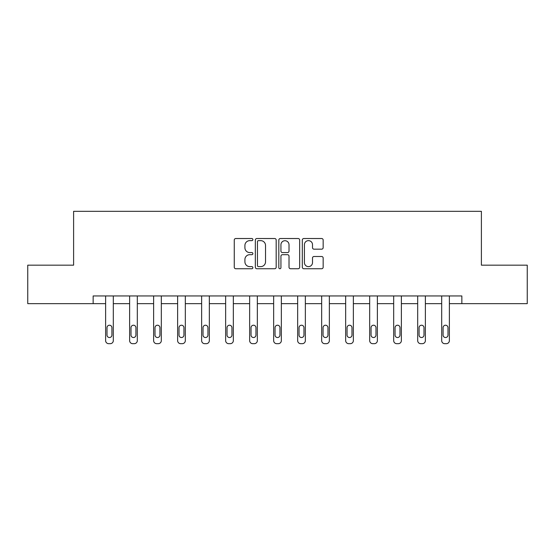 <?xml version="1.0" encoding="UTF-8"?>
<svg xmlns="http://www.w3.org/2000/svg" width="555" height="555" viewBox="0 0 555 555"><rect width="100%" height="100%" fill="white"/><g stroke="black" fill="none" stroke-linecap="round" stroke-linejoin="round"><path stroke-width="0.83" d="M252.879 239.587A1.054 1.054 0 0 0 251.824 238.525L235.771 238.525A1.512 1.512 0 0 0 234.266 240.037L234.266 267.226A1.512 1.512 0 0 0 235.771 268.738L251.824 268.738A1.054 1.054 0 0 0 252.879 267.683A1.054 1.054 0 0 0 251.824 266.622L249.743 266.622A4.835 4.835 0 0 1 244.915 261.787L244.915 259.525A4.835 4.835 0 0 1 249.743 254.689L251.824 254.689A1.054 1.054 0 0 0 252.879 253.635A1.054 1.054 0 0 0 251.824 252.574L249.743 252.574A4.835 4.835 0 0 1 244.915 247.745L244.915 245.476A4.835 4.835 0 0 1 249.743 240.641L251.824 240.641A1.054 1.054 0 0 0 252.879 239.587M321.643 249.174A1.512 1.512 0 0 0 323.156 247.669L323.156 240.037A1.512 1.512 0 0 0 321.643 238.525L303.821 238.525A1.512 1.512 0 0 0 302.308 240.037L302.308 267.226A1.512 1.512 0 0 0 303.821 268.738L321.643 268.738A1.512 1.512 0 0 0 323.156 267.226L323.156 258.013A1.512 1.512 0 0 0 321.643 256.5L314.012 256.5A1.512 1.512 0 0 0 312.507 258.013L312.507 262.584A4.038 4.038 0 0 1 308.462 266.622A4.038 4.038 0 0 1 304.424 262.584L304.424 244.686A4.038 4.038 0 0 1 308.462 240.641A4.038 4.038 0 0 1 312.507 244.686L312.507 247.669A1.512 1.512 0 0 0 314.012 249.174L321.643 249.174M93.15 303.647L27.75 303.647L27.75 265.172L73.607 265.172L73.607 211.316L481.393 211.316L481.393 265.172L527.25 265.172L527.25 303.647L461.85 303.647L461.85 295.954L93.15 295.954L93.15 303.647L105.617 303.647L105.617 340.603A3.08 3.08 0 0 0 108.69 343.684L110.23 343.684A3.08 3.08 0 0 0 113.31 340.603L113.31 303.647L129.62 303.647L129.62 340.603A3.08 3.08 0 0 0 132.701 343.684L134.234 343.684A3.08 3.08 0 0 0 137.314 340.603L137.314 303.647L153.624 303.647L153.624 340.603A3.08 3.08 0 0 0 156.704 343.684L158.244 343.684A3.08 3.08 0 0 0 161.318 340.603L161.318 303.647L177.628 303.647L177.628 340.603A3.08 3.08 0 0 0 180.708 343.684L182.248 343.684A3.08 3.08 0 0 0 185.321 340.603L185.321 303.647L201.638 303.647L201.638 340.603A3.08 3.08 0 0 0 204.712 343.684L206.252 343.684A3.08 3.08 0 0 0 209.332 340.603L209.332 303.647L225.642 303.647L225.642 340.603A3.08 3.08 0 0 0 228.722 343.684L230.256 343.684A3.08 3.08 0 0 0 233.336 340.603L233.336 303.647L249.646 303.647L249.646 340.603A3.08 3.08 0 0 0 252.726 343.684L254.266 343.684A3.08 3.08 0 0 0 257.34 340.603L257.34 303.647L273.65 303.647L273.65 340.603A3.08 3.08 0 0 0 276.73 343.684L278.27 343.684A3.08 3.08 0 0 0 281.35 340.603L281.35 303.647L297.66 303.647L297.66 340.603A3.08 3.08 0 0 0 300.734 343.684L302.274 343.684A3.08 3.08 0 0 0 305.354 340.603L305.354 303.647L321.664 303.647L321.664 340.603A3.08 3.08 0 0 0 324.744 343.684L326.278 343.684A3.08 3.08 0 0 0 329.358 340.603L329.358 303.647L345.668 303.647L345.668 340.603A3.08 3.08 0 0 0 348.748 343.684L350.288 343.684A3.08 3.08 0 0 0 353.362 340.603L353.362 303.647L369.679 303.647L369.679 340.603A3.08 3.08 0 0 0 372.752 343.684L374.292 343.684A3.08 3.08 0 0 0 377.372 340.603L377.372 303.647L393.682 303.647L393.682 340.603A3.08 3.08 0 0 0 396.756 343.684L398.296 343.684A3.08 3.08 0 0 0 401.376 340.603L401.376 303.647L417.686 303.647L417.686 340.603A3.08 3.08 0 0 0 420.766 343.684L422.3 343.684A3.08 3.08 0 0 0 425.38 340.603L425.38 303.647L441.69 303.647L441.69 340.603A3.08 3.08 0 0 0 444.77 343.684L446.31 343.684A3.08 3.08 0 0 0 449.383 340.603L449.383 303.647L461.85 303.647M276.175 240.037A1.512 1.512 0 0 0 274.67 238.525L256.847 238.525A1.512 1.512 0 0 0 255.335 240.037L255.335 267.226A1.512 1.512 0 0 0 256.847 268.738L274.67 268.738A1.512 1.512 0 0 0 276.175 267.226L276.175 240.037M280.33 238.525L298.153 238.525A1.512 1.512 0 0 1 299.665 240.037L299.665 267.226A1.512 1.512 0 0 1 298.153 268.738L290.529 268.738A1.512 1.512 0 0 1 289.016 267.226L289.016 256.202A1.512 1.512 0 0 0 287.504 254.689L282.446 254.689A1.512 1.512 0 0 0 280.934 256.202L280.934 267.683A1.054 1.054 0 0 1 279.88 268.738A1.054 1.054 0 0 1 278.825 267.683L278.825 240.037A1.512 1.512 0 0 1 280.33 238.525M258.505 240.641A1.054 1.054 0 0 0 257.451 241.702L257.451 265.567A1.054 1.054 0 0 0 258.505 266.622L260.697 266.622A4.835 4.835 0 0 0 265.533 261.787L265.533 245.476A4.835 4.835 0 0 0 260.697 240.641L258.505 240.641M289.016 244.762A4.038 4.038 0 0 0 284.979 240.717A4.038 4.038 0 0 0 280.934 244.762L280.934 251.068A1.512 1.512 0 0 0 282.446 252.574L287.504 252.574A1.512 1.512 0 0 0 289.016 251.068L289.016 244.762M113.31 295.954L113.31 340.603M105.617 295.954L105.617 340.603M111.923 335.067A2.463 2.463 0 0 1 109.46 337.53A2.463 2.463 0 0 1 106.997 335.067L106.997 327.679A2.463 2.463 0 0 1 109.46 325.216A2.463 2.463 0 0 1 111.923 327.679L111.923 335.067M108.69 343.684L110.23 343.684M137.314 295.954L137.314 340.603M129.62 295.954L129.62 340.603M135.926 335.067A2.463 2.463 0 0 1 133.464 337.53A2.463 2.463 0 0 1 131.008 335.067L131.008 327.679A2.463 2.463 0 0 1 133.464 325.216A2.463 2.463 0 0 1 135.926 327.679L135.926 335.067M132.701 343.684L134.234 343.684M161.318 295.954L161.318 340.603M153.624 295.954L153.624 340.603M159.937 335.067A2.463 2.463 0 0 1 157.474 337.53A2.463 2.463 0 0 1 155.011 335.067L155.011 327.679A2.463 2.463 0 0 1 157.474 325.216A2.463 2.463 0 0 1 159.937 327.679L159.937 335.067M156.704 343.684L158.244 343.684M185.321 295.954L185.321 340.603M177.628 295.954L177.628 340.603M183.941 335.067A2.463 2.463 0 0 1 181.478 337.53A2.463 2.463 0 0 1 179.015 335.067L179.015 327.679A2.463 2.463 0 0 1 181.478 325.216A2.463 2.463 0 0 1 183.941 327.679L183.941 335.067M180.708 343.684L182.248 343.684M209.332 295.954L209.332 340.603M201.638 295.954L201.638 340.603M207.945 335.067A2.463 2.463 0 0 1 205.482 337.53A2.463 2.463 0 0 1 203.019 335.067L203.019 327.679A2.463 2.463 0 0 1 205.482 325.216A2.463 2.463 0 0 1 207.945 327.679L207.945 335.067M204.712 343.684L206.252 343.684M233.336 295.954L233.336 340.603M225.642 295.954L225.642 340.603M231.948 335.067A2.463 2.463 0 0 1 229.486 337.53A2.463 2.463 0 0 1 227.03 335.067L227.03 327.679A2.463 2.463 0 0 1 229.486 325.216A2.463 2.463 0 0 1 231.948 327.679L231.948 335.067M228.722 343.684L230.256 343.684M257.34 295.954L257.34 340.603M249.646 295.954L249.646 340.603M255.959 335.067A2.463 2.463 0 0 1 253.496 337.53A2.463 2.463 0 0 1 251.033 335.067L251.033 327.679A2.463 2.463 0 0 1 253.496 325.216A2.463 2.463 0 0 1 255.959 327.679L255.959 335.067M252.726 343.684L254.266 343.684M281.35 295.954L281.35 340.603M273.65 295.954L273.65 340.603M279.963 335.067A2.463 2.463 0 0 1 277.5 337.53A2.463 2.463 0 0 1 275.037 335.067L275.037 327.679A2.463 2.463 0 0 1 277.5 325.216A2.463 2.463 0 0 1 279.963 327.679L279.963 335.067M276.73 343.684L278.27 343.684M305.354 295.954L305.354 340.603M297.66 295.954L297.66 340.603M303.967 335.067A2.463 2.463 0 0 1 301.504 337.53A2.463 2.463 0 0 1 299.041 335.067L299.041 327.679A2.463 2.463 0 0 1 301.504 325.216A2.463 2.463 0 0 1 303.967 327.679L303.967 335.067M300.734 343.684L302.274 343.684M329.358 295.954L329.358 340.603M321.664 295.954L321.664 340.603M327.97 335.067A2.463 2.463 0 0 1 325.514 337.53A2.463 2.463 0 0 1 323.052 335.067L323.052 327.679A2.463 2.463 0 0 1 325.514 325.216A2.463 2.463 0 0 1 327.97 327.679L327.97 335.067M324.744 343.684L326.278 343.684M353.362 295.954L353.362 340.603M345.668 295.954L345.668 340.603M351.981 335.067A2.463 2.463 0 0 1 349.518 337.53A2.463 2.463 0 0 1 347.055 335.067L347.055 327.679A2.463 2.463 0 0 1 349.518 325.216A2.463 2.463 0 0 1 351.981 327.679L351.981 335.067M348.748 343.684L350.288 343.684M377.372 295.954L377.372 340.603M369.679 295.954L369.679 340.603M375.985 335.067A2.463 2.463 0 0 1 373.522 337.53A2.463 2.463 0 0 1 371.059 335.067L371.059 327.679A2.463 2.463 0 0 1 373.522 325.216A2.463 2.463 0 0 1 375.985 327.679L375.985 335.067M372.752 343.684L374.292 343.684M401.376 295.954L401.376 340.603M393.682 295.954L393.682 340.603M399.988 335.067A2.463 2.463 0 0 1 397.526 337.53A2.463 2.463 0 0 1 395.063 335.067L395.063 327.679A2.463 2.463 0 0 1 397.526 325.216A2.463 2.463 0 0 1 399.988 327.679L399.988 335.067M396.756 343.684L398.296 343.684M425.38 295.954L425.38 340.603M417.686 295.954L417.686 340.603M423.992 335.067A2.463 2.463 0 0 1 421.536 337.53A2.463 2.463 0 0 1 419.074 335.067L419.074 327.679A2.463 2.463 0 0 1 421.536 325.216A2.463 2.463 0 0 1 423.992 327.679L423.992 335.067M420.766 343.684L422.3 343.684M449.383 295.954L449.383 340.603M441.69 295.954L441.69 340.603M448.003 335.067A2.463 2.463 0 0 1 445.54 337.53A2.463 2.463 0 0 1 443.077 335.067L443.077 327.679A2.463 2.463 0 0 1 445.54 325.216A2.463 2.463 0 0 1 448.003 327.679L448.003 335.067M444.77 343.684L446.31 343.684"/></g></svg>
